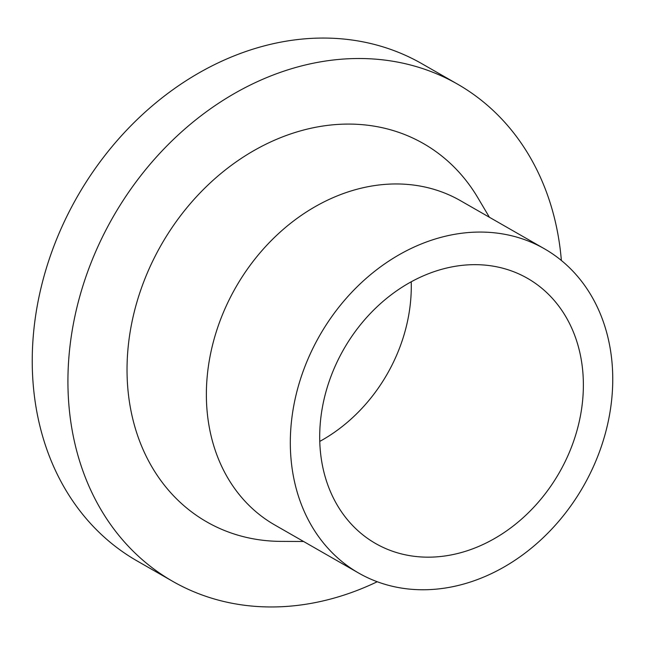 <?xml version="1.0" encoding="UTF-8"?>
<svg xmlns="http://www.w3.org/2000/svg" width="645" height="645" viewBox="0 0 645 645"><rect width="100%" height="100%" fill="white"/><g stroke="black" fill="none" stroke-linecap="round" stroke-linejoin="round"><path stroke-width="0.97" d="M377.252 581.734A286.501 232.869 -60.2 0 1 180.648 585.644A286.501 232.869 -60.2 0 1 172.667 581.322A286.501 232.869 -60.2 0 1 110.343 221.824A286.501 232.869 -60.2 0 1 449.589 79.835A286.501 232.869 -60.2 0 1 457.571 84.156A286.501 232.869 -60.2 0 1 561.368 260.467M172.667 581.322L136.99 560.876A286.501 232.869 -60.2 0 1 74.659 201.377A286.501 232.869 -60.2 0 1 413.913 59.388A286.501 232.869 -60.2 0 1 421.894 63.71L457.571 84.156M358.636 573.034L274.681 524.925A186.848 151.865 -60.2 0 1 234.038 290.468A186.848 151.865 -60.2 0 1 455.289 197.87A186.848 151.865 -60.2 0 1 460.49 200.692L544.444 248.801A186.848 151.865 -60.2 0 1 585.088 483.25A186.848 151.865 -60.2 0 1 363.836 575.856A186.848 151.865 -60.2 0 1 358.636 573.034A186.848 151.865 -60.2 0 1 317.985 338.577A186.848 151.865 -60.2 0 1 539.236 245.979A186.848 151.865 -60.2 0 1 544.444 248.801M303.585 541.486L281.026 541.381A217.994 177.181 -60.2 0 1 212.802 525.167A217.994 177.181 -60.2 0 1 157.283 252.082A217.994 177.181 -60.2 0 1 417.436 140.312A217.994 177.181 -60.2 0 1 477.897 197.838L489.394 217.252M411.22 281.8A152.8 124.195 -60.2 0 1 319.759 441.406M523.256 276.036A152.8 124.195 -60.2 0 1 527.513 278.342A152.8 124.195 -60.2 0 1 560.755 470.068A152.8 124.195 -60.2 0 1 379.824 545.799A152.8 124.195 -60.2 0 1 375.567 543.493A152.8 124.195 -60.2 0 1 342.326 351.759A152.8 124.195 -60.2 0 1 523.256 276.036"/></g></svg>
